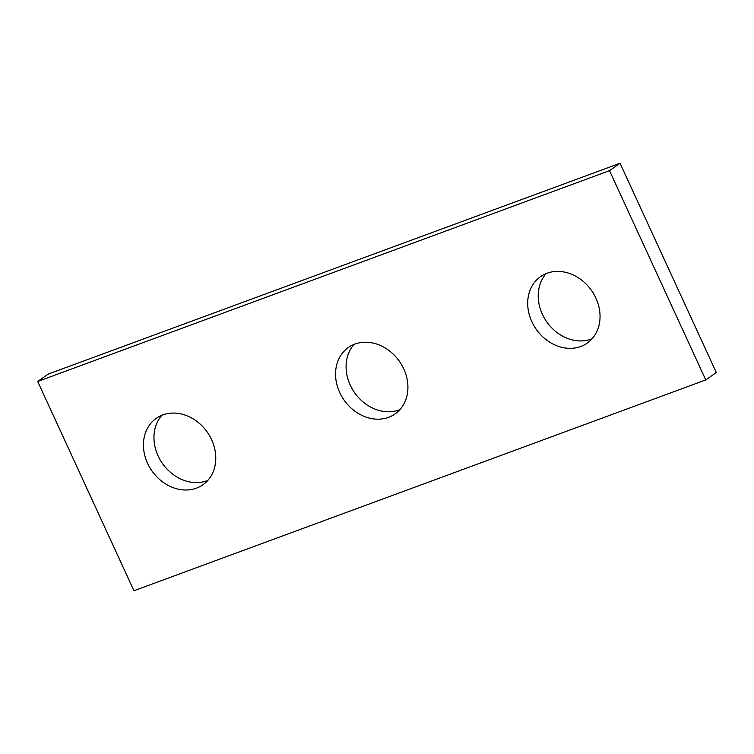 <?xml version="1.0" encoding="UTF-8"?>
<svg xmlns="http://www.w3.org/2000/svg" width="754" height="754" viewBox="0 0 754 754"><rect width="100%" height="100%" fill="white"/><g stroke="black" fill="none" stroke-linecap="round" stroke-linejoin="round"><path stroke-width="1.13" d="M133.948 590.74L37.7 381.477L609.524 170.668L705.772 379.931L133.948 590.74M609.524 170.668L620.052 163.26L48.228 374.069L37.7 381.477M620.052 163.26L716.3 372.523L705.772 379.931M161.931 415.237A40.603 33.779 -125.1 0 0 162.204 463.135A40.603 33.779 -125.1 0 0 206.973 480.75A40.603 33.779 -125.1 0 0 207.802 480.43M354.06 344.399A40.603 33.779 -125.1 0 0 354.333 392.297A40.603 33.779 -125.1 0 0 399.111 409.922A40.603 33.779 -125.1 0 0 399.94 409.601M546.198 273.57A40.603 33.779 -125.1 0 0 546.471 321.468A40.603 33.779 -125.1 0 0 591.24 339.083A40.603 33.779 -125.1 0 0 592.069 338.763M196.445 488.158A40.603 33.779 54.9 0 1 149.603 467.244A40.603 33.779 54.9 0 1 156.238 418.329A40.603 33.779 54.9 0 1 207.227 432.099A40.603 33.779 54.9 0 1 202.967 484.737A40.603 33.779 54.9 0 1 196.445 488.158M388.583 417.33A40.603 33.779 54.9 0 1 341.732 396.416A40.603 33.779 54.9 0 1 348.367 347.5A40.603 33.779 54.9 0 1 399.366 361.26A40.603 33.779 54.9 0 1 395.105 413.908A40.603 33.779 54.9 0 1 388.583 417.33M580.712 346.491A40.603 33.779 54.9 0 1 533.87 325.587A40.603 33.779 54.9 0 1 540.505 276.671A40.603 33.779 54.9 0 1 591.494 290.431A40.603 33.779 54.9 0 1 587.234 343.079A40.603 33.779 54.9 0 1 580.712 346.491"/></g></svg>

